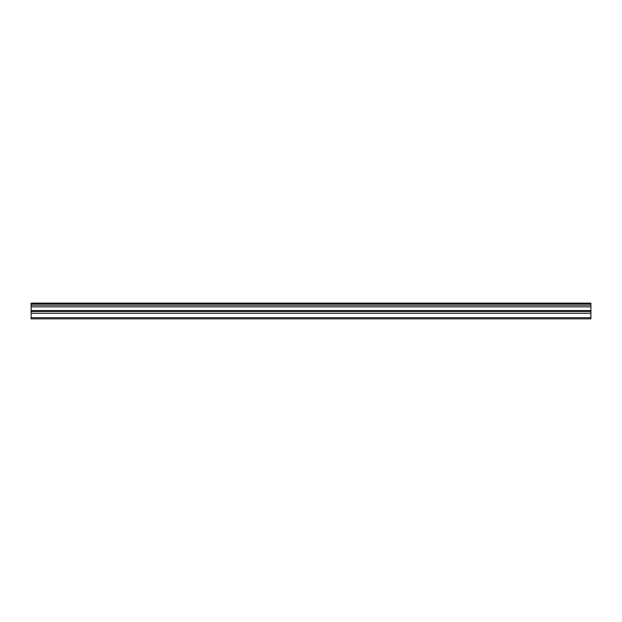 <?xml version="1.0" encoding="UTF-8"?>
<svg xmlns="http://www.w3.org/2000/svg" width="622" height="622" viewBox="0 0 622 622"><rect width="100%" height="100%" fill="white"/><g stroke="black" fill="none" stroke-linecap="round" stroke-linejoin="round"><path stroke-width="0.93" d="M31.1 303.831L590.9 303.831L590.9 303.147L31.1 303.147L31.1 305.177L590.9 305.177L590.9 310.588L31.1 310.588L31.1 318.853L590.9 318.853L590.9 310.588M31.1 305.177L31.1 310.588M590.9 303.831L590.9 305.177M31.1 317.687L590.9 317.687M31.1 313.231L590.9 313.231M31.1 306.848L590.9 306.848M31.1 311.428L590.9 311.428"/></g></svg>
